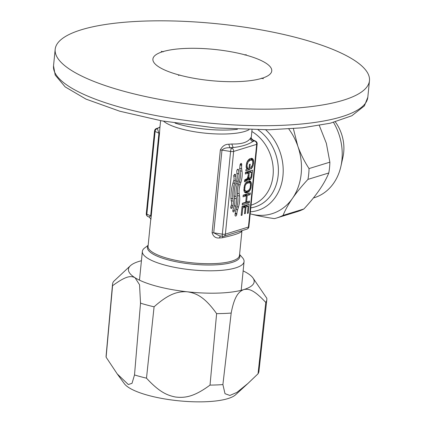 <?xml version="1.0" encoding="UTF-8"?>
<svg xmlns="http://www.w3.org/2000/svg" width="423" height="423" viewBox="0 0 423 423"><rect width="100%" height="100%" fill="white"/><g stroke="black" fill="none" stroke-linecap="round" stroke-linejoin="round"><path stroke-width="0.63" d="M299.114 38.287A157.922 41.507 -174.3 0 1 369.469 80.682A157.922 41.507 -174.3 0 1 208.201 106.3A157.922 41.507 -174.3 0 1 55.18 49.311A157.922 41.507 -174.3 0 1 139.759 21.266A157.922 41.507 -174.3 0 1 299.114 38.287M163.178 51.833A59.151 15.545 -174.3 0 1 163.294 51.796L161.269 51.32L163.294 51.796M244.743 54.969A59.151 15.545 -174.3 0 1 244.922 55.016L246.181 54.625L244.922 55.016M263.381 78.673A61.446 16.148 -174.3 0 1 263.265 78.71L261.356 78.197L263.265 78.71M178.643 75.41A61.446 16.148 -174.3 0 1 178.469 75.363L179.907 75.024L178.469 75.363M141.425 260.737A63.17 16.603 5.7 0 0 138.887 261.446A63.17 16.603 5.7 0 0 130.496 265.639A63.17 16.603 5.7 0 0 135.032 277.737A63.17 16.603 5.7 0 0 187.458 291.812A63.17 16.603 5.7 0 0 243.733 289.602A63.17 16.603 5.7 0 0 243.743 289.596C248.84 288.481 253.9 289.744 265.771 302.413A77.525 20.378 5.7 0 0 266.813 299.701A77.525 20.378 5.7 0 0 266.765 298.199L252.88 277.853A63.17 16.603 5.7 0 0 247.598 273.311L247.587 273.306A63.17 16.603 5.7 0 0 243.14 270.889M265.771 302.413L258.046 373.773A76.801 20.188 5.7 0 0 258.934 371.304L266.813 299.701M243.743 289.596A63.17 16.603 5.7 0 0 252.88 277.853M117.24 373.937L124.336 383.672A57.428 15.096 5.7 0 0 148.748 395.505A57.428 15.096 5.7 0 0 235.595 394.775L247.978 383.418L236.928 392.391L229.869 395.447L225.015 393.697L222.895 384.592A76.801 20.188 5.7 0 1 210.03 385.099C193.956 396.948 184.936 398.112 175.571 397.028C167.201 395.426 159.127 391.941 146.49 378.162A76.801 20.188 5.7 0 1 134.509 374.947L132.018 383.338L128.301 384.518L117.24 373.932L106.11 357.197L112.576 285.699C126.112 275.791 130.797 275.595 135.032 277.737L139.548 284.732L140.521 303.169A77.525 20.378 5.7 0 0 154.083 306.807C168.851 293.641 177.491 291.621 185.972 291.696L187.458 291.812C196.298 293.181 204.69 296.893 216.618 313.633A77.525 20.378 5.7 0 0 231.18 313.062L222.895 384.592M258.046 373.773L247.978 383.418M130.496 265.639L113.576 281.48A77.525 20.378 5.7 0 0 112.523 284.304L106.094 356.05A76.801 20.188 5.7 0 0 106.11 357.197M231.18 313.062C234.448 295.725 239 291.51 243.733 289.602M112.523 284.304A77.525 20.378 5.7 0 0 112.576 285.699M216.618 313.633L210.03 385.099M154.083 306.807L146.49 378.162M140.521 303.169L134.509 374.947M245.234 54.921A59.722 15.699 -174.3 0 1 271.756 70.927A59.722 15.699 -174.3 0 1 261.948 78.287M261.832 78.324A59.722 15.699 -174.3 0 1 179.59 75.12M179.415 75.072A59.722 15.699 -174.3 0 1 152.899 59.067A59.722 15.699 -174.3 0 1 162.702 51.706M162.818 51.669A59.722 15.699 -174.3 0 1 245.06 54.874M246.234 167.492L246.91 169.036L245.927 169.692L245.816 170.797L249.649 169.618L250.194 164.182L249.39 164.425L249.004 168.312L247.994 168.354L247.365 167.778L247.037 165.187L248.09 161.919L250.347 160.153L251.542 160.053L252.357 160.624L252.785 161.776L252.568 164.838L250.961 167.423L250.797 169.063L252.668 166.916L253.631 163.273L253.615 160.851L253.065 159.185L251.997 158.355L249.649 158.778L247.598 160.851L246.667 162.86L246.138 166.451L246.234 167.492L247.365 167.778M251.912 176.412L252.573 170.136L245.472 172.32L245.308 173.996L248.349 173.06L248.079 175.783L247.307 178.511L244.716 179.912L244.52 181.864L247.698 179.865L248.248 178.659L249.168 179.912L250.263 179.579L251.579 177.734L251.912 176.412L251.119 176.201L250.453 177.787L249.269 178.152L248.936 177.755L249.168 172.817L251.579 172.076L251.119 176.195M249.771 180.949L248.232 181.039L246.604 181.922L245.308 183.46L244.394 185.528L243.902 190.445L244.452 192.068L245.509 192.862L247.058 192.788L248.682 191.889L249.972 190.371L250.887 188.298L251.378 183.381L250.828 181.758L249.771 180.949M250.13 194.649L250.3 192.957L243.199 195.146L243.029 196.838L246.355 195.812L245.715 202.247L242.384 203.273L242.215 204.959L249.316 202.776L249.485 201.084L246.572 201.983L247.217 195.548L250.13 194.649L247.936 194.062L247.973 193.676M248.285 213.129L249.168 204.277L242.067 206.461L241.168 215.45L242.056 215.175L242.786 207.862L245.171 207.127L244.505 213.752L245.335 213.499L245.996 206.873L248.121 206.218L247.407 213.398L248.285 213.129L247.455 212.906M241.729 164.679A1.549 0.793 -75 0 0 241.279 163.447A1.549 0.793 -75 0 0 240.021 165.203L239.952 165.906A13.436 6.874 -75 0 0 240.005 170.532L240.322 172.848A12.404 6.345 -75 0 1 239.439 181.694L238.635 184.322A15.503 7.931 -75 0 0 237.53 195.378L237.848 197.657A12.404 6.345 -75 0 1 236.965 206.503L236.145 209.168A13.436 6.874 -75 0 0 235.14 214.123L235.072 214.826A1.549 0.793 -75 0 0 235.521 216.063A1.549 0.793 -75 0 0 236.774 214.302L236.843 213.599A10.337 5.288 -75 0 1 237.62 209.792L238.435 207.122A15.503 7.931 -75 0 0 239.54 196.066L239.222 193.787A12.404 6.345 -75 0 1 240.105 184.941L240.914 182.313A15.503 7.931 -75 0 0 242.019 171.257L241.697 168.941A10.337 5.288 -75 0 1 241.655 165.382L241.729 164.679L240.269 164.288M230.805 206.884L232.333 207.291L232.84 205.631L231.307 205.218M232.333 207.291A1.549 0.793 -75 0 1 231.191 208.481A1.549 0.793 -75 0 1 230.858 206.673L231.37 205.012A3.098 1.586 -75 0 0 231.593 202.802L231.275 200.518A24.809 12.69 -75 0 1 233.041 182.826L233.845 180.203A3.098 1.586 -75 0 0 234.067 177.988L233.866 176.55A1.549 0.793 -75 0 1 234.189 174.926A1.549 0.793 -75 0 1 235.114 174.255A1.549 0.793 -75 0 1 235.558 174.953L235.759 176.396A6.202 3.173 -75 0 1 235.32 180.822L234.511 183.445A21.705 11.104 -75 0 0 232.967 198.926L230.773 198.339M231.09 200.618L233.285 201.205L232.967 198.926M233.285 201.205A6.202 3.173 -75 0 1 232.84 205.631M232.883 210.342L234.411 210.754L235.701 206.181L234.168 205.768M234.411 210.754A1.549 0.793 -75 0 1 233.274 211.939A1.549 0.793 -75 0 1 232.941 210.136L234.226 205.562A7.233 3.701 -75 0 0 234.744 200.402L234.379 197.779A19.638 10.046 -75 0 1 235.775 183.772L236.706 180.753A7.233 3.701 -75 0 0 237.218 175.593L236.79 171.548A1.549 0.793 -75 0 1 237.118 169.924A1.549 0.793 -75 0 1 238.038 169.253A1.549 0.793 -75 0 1 238.482 169.951L238.91 173.996L236.721 173.409M238.91 174.001A10.337 5.288 -75 0 1 238.175 181.372L237.372 183.994A17.57 8.989 -75 0 0 236.119 196.526L233.924 195.939M234.242 198.218L236.436 198.81L236.119 196.526M236.436 198.81A10.337 5.288 -75 0 1 235.701 206.181M245.779 184.55L246.778 183.439L249.242 182.683L250.078 183.228L250.506 184.37L250.162 187.801L249.47 189.287L248.47 190.382L247.217 191.048L246.012 191.138L245.176 190.609L244.743 189.472L245.086 186.035L245.779 184.55L244.869 184.306M239.587 254.435L242.506 257.744A51.109 13.436 -174.3 0 1 244.066 261.578A51.109 13.436 -174.3 0 1 191.878 269.869A51.109 13.436 -174.3 0 1 142.355 251.426A51.109 13.436 -174.3 0 1 144.64 247.973L148.156 245.308M246.884 229.144A2.871 2.871 0 0 0 248.898 226.686L257.152 143.984A2.871 0.756 -174.3 0 1 256.676 144.343L233.639 151.429A2.871 0.756 -174.3 0 1 230.588 151.466L222.334 234.168A2.871 0.576 -81.1 0 0 222.561 236.33A2.871 2.871 0 0 0 223.846 236.235L246.884 229.144A2.871 2.348 -107.1 0 0 248.423 227.04L225.385 234.131A2.871 0.756 -174.3 0 1 222.334 234.168L213.715 232.819L219.437 235.838M257.152 143.984A2.871 2.871 0 0 0 255.476 141.086L252.959 139.95L253.589 140.499C251.923 140.092 251.072 139.051 251.029 137.385L251.288 137.195M252.954 141.441C248.201 144.608 241.602 146.638 233.152 147.537L231.793 144.005C241.47 144.291 247.682 142.382 250.432 138.268C250.469 139.939 251.31 140.996 252.954 141.441A48.814 12.827 5.7 0 0 253.589 140.499L254.572 140.944L252.954 141.441M229.927 147.786C226.316 147.548 223.667 148.325 221.975 150.117A2.871 0.756 5.7 0 0 220.351 149.991C222.287 146.157 225.089 144.238 228.758 144.238L229.927 147.786A48.814 12.827 5.7 0 0 233.152 147.537L231.534 148.034L229.927 147.786M241.829 230.704L241.676 231.111L241.745 230.731M241.544 230.789L241.073 232C238.572 233.639 232.364 235.548 222.44 237.731L222.884 236.362M220.399 235.992L219.405 237.964C215.693 238.334 213.261 236.579 212.097 232.692L220.351 149.991M159.883 127.825L159.482 133.642A2.871 0.756 5.7 0 0 158.926 133.187L157.377 128.523L159.931 127.043L157.425 128.418A2.871 2.348 72.9 0 0 156.558 128.481A2.871 2.871 0 0 0 154.543 130.94L146.289 213.641A2.871 2.871 0 0 0 147.965 216.544A2.871 2.184 -65.7 0 1 146.85 214.165A2.871 0.756 -174.3 0 1 146.289 213.641M150.852 219.796L159.482 133.642M148.986 217.004L147.965 216.544M150.704 219.812C151.191 219.447 150.636 218.522 149.044 217.031L150.673 215.889L151.228 216.343M159.968 126.963L157.377 128.523A2.871 2.184 -65.7 0 0 155.104 131.463L146.85 214.165L150.673 215.889L158.926 133.187L155.104 131.463A2.871 0.756 -174.3 0 1 154.543 130.94M246.472 169.332L247.455 169.026L249.649 169.618M247.455 169.026L247.54 168.232M246.36 167.915L247.994 168.354M246.138 166.472L247.032 166.71M246.234 164.97L247.037 165.187M246.598 163.188L247.397 163.405M247.212 161.681L248.09 161.919M247.899 160.491L249.084 160.809M248.581 159.683L250.347 160.153M248.719 159.519L251.542 160.053M250.908 167.963L251.828 168.211M251.727 166.662L252.668 166.916M252.494 165.049L253.271 165.256M252.801 163.051L253.631 163.273M252.764 161.713L253.7 161.967M252.108 160.449L253.615 160.851M251.368 160.005L251.209 159.328L253.403 159.915M251.209 159.328L250.871 158.593L253.065 159.185M251.209 158.292L252.589 158.662M245.435 172.69L246.154 172.468L248.349 173.06M244.589 181.176L245.049 181.298M244.637 180.716L245.604 180.975M244.716 179.923L246.783 180.478M245.007 179.669L247.291 180.209M245.657 179.315L247.698 179.865M246.498 178.966L248.005 179.368M247.37 178.421L248.248 178.659M248.655 179.59L249.697 179.87M248.375 179.072L250.263 179.579M248.29 178.797L248.587 178.548L250.776 179.135M250.643 177.486L251.579 177.734M248.587 178.548L248.872 178.046M251.31 174.741L252.092 174.948M250.167 171.696L250.252 170.85M249.168 172.817L246.974 172.23L249.385 171.484L251.579 172.076M247.746 177.745L249.269 178.152M247.82 177.454L248.936 177.755M247.968 176.692L248.814 176.92M248.105 175.487L248.883 175.698M246.974 172.23L246.932 172.679M244.917 192.576L246.223 192.93M244.61 192.243L247.058 192.788M244.869 192.201L245.715 191.836L247.91 192.423M245.715 191.836L246.487 191.296L248.682 191.889M247.767 190.757L249.374 191.191M248.777 190.049L249.972 190.371M249.538 189.139L250.479 189.393M250.041 188.071L250.887 188.298M250.358 186.86L251.188 187.082M250.527 185.538L251.389 185.771M250.448 184.211L251.452 184.481M249.559 182.895L251.378 183.381M249.158 182.662L248.978 181.885L251.172 182.477M248.978 181.885L248.639 181.171L250.828 181.758M248.988 180.88L250.363 181.25M246.376 182.154L249.242 182.683M246.228 182.297L248.042 182.784M243.934 190.577L246.012 191.138M243.891 190.265L245.176 190.609M243.849 189.229L244.743 189.472M243.971 187.616L244.727 187.817M244.32 185.829L245.086 186.035M245.557 183.111L246.778 183.439M243.156 195.532L244.161 195.22L246.355 195.812M242.347 203.659L247.127 202.189L249.316 202.776M247.127 202.189L247.164 201.797M245.763 201.766L246.572 201.983M244.975 195.442L245.023 194.955L247.217 195.548M245.023 194.955L247.936 194.062M241.221 214.953L242.056 215.175M241.951 207.635L242.786 207.862M242.03 206.831L242.976 206.54L245.171 207.127M244.552 213.287L245.335 213.499M243.759 206.752L243.807 206.287L245.996 206.873M243.807 206.287L245.927 205.631L248.121 206.218M246.757 205.853L246.847 204.991M238.482 169.951L237.303 169.639M265.707 129.829A47.233 38.646 72.9 0 1 282.945 175.857A47.233 38.646 72.9 0 1 257.639 210.474A47.233 38.646 72.9 0 1 250.384 211.812M335.312 121.919A37.33 30.541 72.9 0 1 342.958 157.07L340.922 166.26A51.685 42.284 72.9 0 1 314.257 197.71L313.401 197.969M333.514 122.4A51.685 42.284 72.9 0 1 340.922 166.26M288.798 128.973A54.556 44.637 72.9 0 1 297.739 145.93C300.547 153.782 304.311 161.332 309.033 168.576L329.866 162.168L326.355 143.328L319.302 125.462M329.866 162.168A60.013 49.1 72.9 0 1 328.787 172.97C324.452 183.751 316.155 195.754 303.888 208.973A60.013 49.1 72.9 0 1 297.39 211.611L276.563 218.019A60.013 49.1 72.9 0 1 274.432 218.612C265.612 217.369 257.697 215.82 250.686 213.964L250.183 213.827A54.556 44.637 72.9 0 0 250.686 213.964A54.556 44.637 72.9 0 0 292.51 198.302C288.391 204.298 285.245 209.993 283.061 215.381A60.013 49.1 72.9 0 1 276.563 218.019M309.033 168.576A60.013 49.1 72.9 0 1 307.96 179.378L328.787 172.97M283.061 215.381L303.888 208.973M293.382 128.645L297.739 145.93A54.556 44.637 72.9 0 1 292.51 198.302C296.708 192.28 301.853 185.972 307.96 179.378M53.531 65.851A157.922 41.507 5.7 0 0 206.551 122.839A157.922 41.507 5.7 0 0 367.82 97.221L364.399 105.882L351.851 115.754L330.31 123.204L302.466 127.804L269.065 129.782L215.73 127.931L161.708 120.856L119.693 111.196L85.991 99.114L65.163 86.889L55.196 75.072L53.531 65.851L55.18 49.311M248.898 226.686A2.871 0.756 -174.3 0 1 248.423 227.04L256.676 144.343A2.871 2.348 -107.1 0 0 254.572 140.944A2.871 2.184 114.3 0 1 255.476 141.086M212.097 232.692A2.871 0.756 5.7 0 1 213.715 232.819L221.975 150.117L230.588 151.466A2.871 0.576 -81.1 0 1 231.534 148.034A2.871 2.348 -107.1 0 1 233.639 151.429L225.385 234.131A2.871 2.348 -107.1 0 1 223.846 236.235M258.078 129.845A43.072 35.236 72.9 0 1 278.17 175.339A43.072 35.236 72.9 0 1 250.776 207.878M251.854 131.505A40.201 32.888 72.9 0 1 273.274 170.77A40.201 32.888 72.9 0 1 252.304 204.743A40.201 32.888 72.9 0 1 251.511 205.002L251.051 205.144M150.704 219.817L148.061 246.292A45.943 12.077 5.7 0 0 192.576 262.868A45.943 12.077 5.7 0 0 239.487 255.418L241.961 230.662M148.124 245.673A46.445 12.209 5.7 0 0 192.444 264.169A46.445 12.209 5.7 0 0 239.55 254.799M241.676 231.111A45.943 12.077 -174.3 0 1 241.073 232M222.44 237.731A45.943 12.077 -174.3 0 1 219.405 237.964M228.758 144.238A45.943 12.077 5.7 0 0 231.793 144.005M250.432 138.268A45.943 12.077 5.7 0 0 251.029 137.385M249.031 129.718A45.943 12.077 -174.3 0 1 205.52 133.203A45.943 12.077 -174.3 0 1 163.553 121.184M237.361 129.316A48.814 12.827 -174.3 0 1 175.074 123.104M235.251 213.171L236.843 213.599M235.167 213.869L236.774 214.302M236.082 209.38L237.62 209.792M236.901 206.71L238.435 207.122M237.552 195.532L239.54 196.066M237.356 193.285L239.222 193.787M238.572 184.528L240.105 184.941M239.376 181.901L240.914 182.313M240.026 170.723L242.019 171.257M241.697 168.941L239.503 168.354M240.058 164.954L241.655 165.382M232.978 183.037L234.511 183.445M235.32 180.822L233.782 180.41M233.565 175.809L235.759 176.396M234.379 174.636L235.558 174.953M235.833 183.582L237.372 183.994M238.175 181.372L236.642 180.959M369.469 80.682L367.82 97.221M140.6 302.271L140.573 302.582M222.561 236.33L219.326 235.823M160.603 120.65L159.862 128.032M252.029 129.776L251.294 137.163C250.834 137.66 251.389 138.585 252.954 139.944M156.558 128.481L159.106 127.698M159.942 127.022L160.074 126.736M241.2 290.31L244.066 261.578M139.484 280.153L142.355 251.426"/></g></svg>
